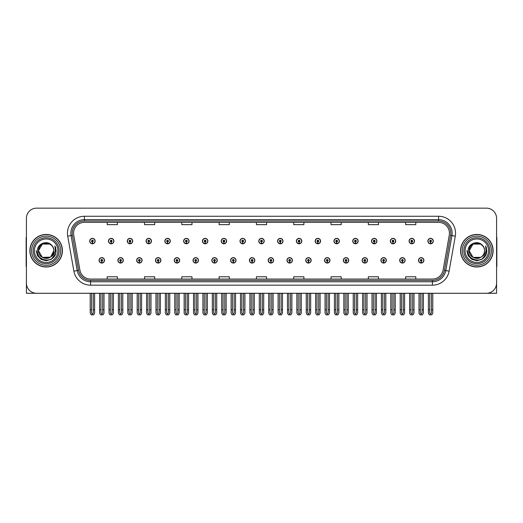 <?xml version="1.0" encoding="UTF-8"?>
<svg xmlns="http://www.w3.org/2000/svg" width="523" height="523" viewBox="0 0 523 523"><rect width="100%" height="100%" fill="white"/><g stroke="black" fill="none" stroke-linecap="round" stroke-linejoin="round"><path stroke-width="0.78" d="M380.907 260.349A2.713 2.713 0 0 0 383.62 263.062A2.713 2.713 0 0 0 386.334 260.349A2.713 2.713 0 0 0 383.62 257.636A2.713 2.713 0 0 0 380.907 260.349M362.119 260.349A2.713 2.713 0 0 0 364.832 263.062A2.713 2.713 0 0 0 367.545 260.349A2.713 2.713 0 0 0 364.832 257.636A2.713 2.713 0 0 0 362.119 260.349M343.33 260.349A2.713 2.713 0 0 0 346.043 263.062A2.713 2.713 0 0 0 348.756 260.349A2.713 2.713 0 0 0 346.043 257.636A2.713 2.713 0 0 0 343.33 260.349M324.541 260.349A2.713 2.713 0 0 0 327.254 263.062A2.713 2.713 0 0 0 329.967 260.349A2.713 2.713 0 0 0 327.254 257.636A2.713 2.713 0 0 0 324.541 260.349M305.752 260.349A2.713 2.713 0 0 0 308.465 263.062A2.713 2.713 0 0 0 311.178 260.349A2.713 2.713 0 0 0 308.465 257.636A2.713 2.713 0 0 0 305.752 260.349M286.97 260.349A2.713 2.713 0 0 0 289.683 263.062A2.713 2.713 0 0 0 292.396 260.349A2.713 2.713 0 0 0 289.683 257.636A2.713 2.713 0 0 0 286.97 260.349M268.181 260.349A2.713 2.713 0 0 0 270.894 263.062A2.713 2.713 0 0 0 273.607 260.349A2.713 2.713 0 0 0 270.894 257.636A2.713 2.713 0 0 0 268.181 260.349M249.393 260.349A2.713 2.713 0 0 0 252.106 263.062A2.713 2.713 0 0 0 254.819 260.349A2.713 2.713 0 0 0 252.106 257.636A2.713 2.713 0 0 0 249.393 260.349M230.604 260.349A2.713 2.713 0 0 0 233.317 263.062A2.713 2.713 0 0 0 236.03 260.349A2.713 2.713 0 0 0 233.317 257.636A2.713 2.713 0 0 0 230.604 260.349M211.822 260.349A2.713 2.713 0 0 0 214.535 263.062A2.713 2.713 0 0 0 217.248 260.349A2.713 2.713 0 0 0 214.535 257.636A2.713 2.713 0 0 0 211.822 260.349M193.033 260.349A2.713 2.713 0 0 0 195.746 263.062A2.713 2.713 0 0 0 198.459 260.349A2.713 2.713 0 0 0 195.746 257.636A2.713 2.713 0 0 0 193.033 260.349M174.244 260.349A2.713 2.713 0 0 0 176.957 263.062A2.713 2.713 0 0 0 179.67 260.349A2.713 2.713 0 0 0 176.957 257.636A2.713 2.713 0 0 0 174.244 260.349M155.455 260.349A2.713 2.713 0 0 0 158.168 263.062A2.713 2.713 0 0 0 160.881 260.349A2.713 2.713 0 0 0 158.168 257.636A2.713 2.713 0 0 0 155.455 260.349M136.666 260.349A2.713 2.713 0 0 0 139.38 263.062A2.713 2.713 0 0 0 142.093 260.349A2.713 2.713 0 0 0 139.38 257.636A2.713 2.713 0 0 0 136.666 260.349M117.884 260.349A2.713 2.713 0 0 0 120.597 263.062A2.713 2.713 0 0 0 123.31 260.349A2.713 2.713 0 0 0 120.597 257.636A2.713 2.713 0 0 0 117.884 260.349M99.095 260.349A2.713 2.713 0 0 0 101.808 263.062A2.713 2.713 0 0 0 104.522 260.349A2.713 2.713 0 0 0 101.808 257.636A2.713 2.713 0 0 0 99.095 260.349M399.69 260.349A2.713 2.713 0 0 0 402.403 263.062A2.713 2.713 0 0 0 405.116 260.349A2.713 2.713 0 0 0 402.403 257.636A2.713 2.713 0 0 0 399.69 260.349M409.084 241.083A2.713 2.713 0 0 0 411.797 243.796A2.713 2.713 0 0 0 414.51 241.083A2.713 2.713 0 0 0 411.797 238.37A2.713 2.713 0 0 0 409.084 241.083M390.295 241.083A2.713 2.713 0 0 0 393.008 243.796A2.713 2.713 0 0 0 395.721 241.083A2.713 2.713 0 0 0 393.008 238.37A2.713 2.713 0 0 0 390.295 241.083M371.513 241.083A2.713 2.713 0 0 0 374.226 243.796A2.713 2.713 0 0 0 376.939 241.083A2.713 2.713 0 0 0 374.226 238.37A2.713 2.713 0 0 0 371.513 241.083M352.724 241.083A2.713 2.713 0 0 0 355.437 243.796A2.713 2.713 0 0 0 358.15 241.083A2.713 2.713 0 0 0 355.437 238.37A2.713 2.713 0 0 0 352.724 241.083M333.936 241.083A2.713 2.713 0 0 0 336.649 243.796A2.713 2.713 0 0 0 339.362 241.083A2.713 2.713 0 0 0 336.649 238.37A2.713 2.713 0 0 0 333.936 241.083M315.147 241.083A2.713 2.713 0 0 0 317.86 243.796A2.713 2.713 0 0 0 320.573 241.083A2.713 2.713 0 0 0 317.86 238.37A2.713 2.713 0 0 0 315.147 241.083M296.364 241.083A2.713 2.713 0 0 0 299.078 243.796A2.713 2.713 0 0 0 301.791 241.083A2.713 2.713 0 0 0 299.078 238.37A2.713 2.713 0 0 0 296.364 241.083M277.576 241.083A2.713 2.713 0 0 0 280.289 243.796A2.713 2.713 0 0 0 283.002 241.083A2.713 2.713 0 0 0 280.289 238.37A2.713 2.713 0 0 0 277.576 241.083M258.787 241.083A2.713 2.713 0 0 0 261.5 243.796A2.713 2.713 0 0 0 264.213 241.083A2.713 2.713 0 0 0 261.5 238.37A2.713 2.713 0 0 0 258.787 241.083M239.998 241.083A2.713 2.713 0 0 0 242.711 243.796A2.713 2.713 0 0 0 245.424 241.083A2.713 2.713 0 0 0 242.711 238.37A2.713 2.713 0 0 0 239.998 241.083M221.209 241.083A2.713 2.713 0 0 0 223.922 243.796A2.713 2.713 0 0 0 226.636 241.083A2.713 2.713 0 0 0 223.922 238.37A2.713 2.713 0 0 0 221.209 241.083M202.427 241.083A2.713 2.713 0 0 0 205.14 243.796A2.713 2.713 0 0 0 207.853 241.083A2.713 2.713 0 0 0 205.14 238.37A2.713 2.713 0 0 0 202.427 241.083M183.638 241.083A2.713 2.713 0 0 0 186.351 243.796A2.713 2.713 0 0 0 189.065 241.083A2.713 2.713 0 0 0 186.351 238.37A2.713 2.713 0 0 0 183.638 241.083M164.85 241.083A2.713 2.713 0 0 0 167.563 243.796A2.713 2.713 0 0 0 170.276 241.083A2.713 2.713 0 0 0 167.563 238.37A2.713 2.713 0 0 0 164.85 241.083M146.061 241.083A2.713 2.713 0 0 0 148.774 243.796A2.713 2.713 0 0 0 151.487 241.083A2.713 2.713 0 0 0 148.774 238.37A2.713 2.713 0 0 0 146.061 241.083M127.279 241.083A2.713 2.713 0 0 0 129.992 243.796A2.713 2.713 0 0 0 132.705 241.083A2.713 2.713 0 0 0 129.992 238.37A2.713 2.713 0 0 0 127.279 241.083M108.49 241.083A2.713 2.713 0 0 0 111.203 243.796A2.713 2.713 0 0 0 113.916 241.083A2.713 2.713 0 0 0 111.203 238.37A2.713 2.713 0 0 0 108.49 241.083M89.701 241.083A2.713 2.713 0 0 0 92.414 243.796A2.713 2.713 0 0 0 95.127 241.083A2.713 2.713 0 0 0 92.414 238.37A2.713 2.713 0 0 0 89.701 241.083M418.478 260.349A2.713 2.713 0 0 0 421.192 263.062A2.713 2.713 0 0 0 423.905 260.349A2.713 2.713 0 0 0 421.192 257.636A2.713 2.713 0 0 0 418.478 260.349M427.873 241.083A2.713 2.713 0 0 0 430.586 243.796A2.713 2.713 0 0 0 433.299 241.083A2.713 2.713 0 0 0 430.586 238.37A2.713 2.713 0 0 0 427.873 241.083M465.993 293.279L496.582 293.279L496.582 218.333A10.172 10.172 0 0 0 486.403 208.154L36.597 208.154A10.172 10.172 0 0 0 26.418 218.333L26.418 293.279L57.007 293.279M29.883 250.713A16.278 16.278 0 0 0 46.161 266.992A16.278 16.278 0 0 0 62.433 250.713A16.278 16.278 0 0 0 46.161 234.441A16.278 16.278 0 0 0 29.883 250.713M460.567 250.713A16.278 16.278 0 0 0 476.839 266.992A16.278 16.278 0 0 0 493.117 250.713A16.278 16.278 0 0 0 476.839 234.441A16.278 16.278 0 0 0 460.567 250.713M73.56 233.219A10.852 10.852 0 0 1 84.412 222.367L438.588 222.367A10.852 10.852 0 0 1 449.277 235.102L443.105 270.097A10.852 10.852 0 0 1 432.416 279.066L90.584 279.066A10.852 10.852 0 0 1 79.895 270.097L73.723 235.102A10.852 10.852 0 0 1 73.56 233.219M72.2 233.219A12.206 12.206 0 0 0 72.39 235.337L78.561 270.332A12.206 12.206 0 0 0 90.584 280.426L432.416 280.426A12.206 12.206 0 0 0 444.439 270.332L450.61 235.337A12.206 12.206 0 0 0 438.588 221.007L84.412 221.007A12.206 12.206 0 0 0 72.2 233.219M67.715 236.161A16.958 16.958 0 0 1 84.412 216.261L438.588 216.261A16.958 16.958 0 0 1 455.285 236.161L449.12 271.156A16.958 16.958 0 0 1 432.416 285.172L90.584 285.172A16.958 16.958 0 0 1 73.88 271.156L67.715 236.161L71.05 235.572A13.565 13.565 0 0 1 84.412 219.653L438.588 219.653A13.565 13.565 0 0 1 451.95 235.572L445.779 270.568A13.565 13.565 0 0 1 432.416 281.779L90.584 281.779A13.565 13.565 0 0 1 77.221 270.568L71.05 235.572A13.565 13.565 0 0 1 70.847 233.219M486.403 208.154L36.597 208.154M26.418 218.333L26.418 283.1A10.172 10.172 0 0 0 36.597 293.279L486.403 293.279A10.172 10.172 0 0 0 496.582 283.1L496.582 218.333M256.414 222.367L256.414 224.661L266.586 224.661L266.586 222.367M219.111 222.367L219.111 224.661L229.283 224.661L229.283 222.367M181.808 222.367L181.808 224.661L191.98 224.661L191.98 222.367M144.505 222.367L144.505 224.661L154.677 224.661L154.677 222.367M107.202 222.367L107.202 224.661L117.374 224.661L117.374 222.367M293.717 222.367L293.717 224.661L303.889 224.661L303.889 222.367M331.02 222.367L331.02 224.661L341.192 224.661L341.192 222.367M368.323 222.367L368.323 224.661L378.495 224.661L378.495 222.367M405.626 222.367L405.626 224.661L415.798 224.661L415.798 222.367M266.586 279.066L266.586 276.772L256.414 276.772L256.414 279.066M229.283 279.066L229.283 276.772L219.111 276.772L219.111 279.066M191.98 279.066L191.98 276.772L181.808 276.772L181.808 279.066M154.677 279.066L154.677 276.772L144.505 276.772L144.505 279.066M117.374 279.066L117.374 276.772L107.202 276.772L107.202 279.066M303.889 279.066L303.889 276.772L293.717 276.772L293.717 279.066M341.192 279.066L341.192 276.772L331.02 276.772L331.02 279.066M378.495 279.066L378.495 276.772L368.323 276.772L368.323 279.066M415.798 279.066L415.798 276.772L405.626 276.772L405.626 279.066M422.041 293.279L422.041 312.904L421.192 314.114L420.342 312.904L420.342 309.76L418.988 309.76L418.988 313.146L419.969 314.846L422.421 314.846L423.395 313.146L423.395 293.279M421.152 261.193L421.08 262.886A2.543 2.543 0 0 1 418.648 260.349A2.543 2.543 0 0 1 421.192 257.806A2.543 2.543 0 0 1 423.735 260.349A2.543 2.543 0 0 1 421.303 262.886L421.231 261.193A0.85 0.85 0 0 0 422.041 260.349A0.85 0.85 0 0 0 421.192 259.5A0.85 0.85 0 0 0 420.342 260.349A0.85 0.85 0 0 0 421.152 261.193L421.178 260.683A0.34 0.34 0 0 1 420.852 260.349A0.34 0.34 0 0 1 421.192 260.009A0.34 0.34 0 0 1 421.531 260.349A0.34 0.34 0 0 1 421.205 260.683L421.231 261.193M418.988 293.279L418.988 309.76M420.342 293.279L420.342 309.76M422.041 309.76L423.395 309.76M431.436 293.279L431.436 312.904L430.586 314.114L429.736 312.904L429.736 309.76L428.383 309.76L428.383 313.146L429.363 314.846L431.808 314.846L432.789 313.146L432.789 293.279M430.547 241.933L430.475 243.626A2.543 2.543 0 0 1 428.043 241.083A2.543 2.543 0 0 1 430.586 238.54A2.543 2.543 0 0 1 433.129 241.083A2.543 2.543 0 0 1 430.697 243.626L430.625 241.933A0.85 0.85 0 0 0 431.436 241.083A0.85 0.85 0 0 0 430.586 240.24A0.85 0.85 0 0 0 429.736 241.083A0.85 0.85 0 0 0 430.547 241.933L430.573 241.423A0.34 0.34 0 0 1 430.246 241.083A0.34 0.34 0 0 1 430.586 240.743A0.34 0.34 0 0 1 430.926 241.083A0.34 0.34 0 0 1 430.599 241.423L430.625 241.933M428.383 293.279L428.383 309.76M429.736 293.279L429.736 309.76M431.436 309.76L432.789 309.76M403.253 293.279L403.253 312.904L402.403 314.114L401.559 312.904L401.559 309.76L400.2 309.76L400.2 313.146L401.18 314.846L403.632 314.846L404.606 313.146L404.606 293.279M402.37 261.193L402.292 262.886A2.543 2.543 0 0 1 399.86 260.349A2.543 2.543 0 0 1 402.403 257.806A2.543 2.543 0 0 1 404.946 260.349A2.543 2.543 0 0 1 402.514 262.886L402.442 261.193A0.85 0.85 0 0 0 403.253 260.349A0.85 0.85 0 0 0 402.403 259.5A0.85 0.85 0 0 0 401.559 260.349A0.85 0.85 0 0 0 402.37 261.193L402.39 260.683A0.34 0.34 0 0 1 402.063 260.349A0.34 0.34 0 0 1 402.403 260.009A0.34 0.34 0 0 1 402.743 260.349A0.34 0.34 0 0 1 402.422 260.683L402.442 261.193M400.2 293.279L400.2 309.76M401.559 293.279L401.559 309.76M403.253 309.76L404.606 309.76M384.464 293.279L384.464 312.904L383.62 314.114L382.771 312.904L382.771 309.76L381.411 309.76L381.411 313.146L382.391 314.846L384.843 314.846L385.824 313.146L385.824 293.279M383.581 261.193L383.509 262.886A2.543 2.543 0 0 1 381.071 260.349A2.543 2.543 0 0 1 383.62 257.806A2.543 2.543 0 0 1 386.164 260.349A2.543 2.543 0 0 1 383.732 262.886L383.653 261.193A0.85 0.85 0 0 0 384.464 260.349A0.85 0.85 0 0 0 383.62 259.5A0.85 0.85 0 0 0 382.771 260.349A0.85 0.85 0 0 0 383.581 261.193L383.601 260.683A0.34 0.34 0 0 1 383.281 260.349A0.34 0.34 0 0 1 383.62 260.009A0.34 0.34 0 0 1 383.954 260.349A0.34 0.34 0 0 1 383.634 260.683L383.653 261.193M381.411 293.279L381.411 309.76M382.771 293.279L382.771 309.76M384.464 309.76L385.824 309.76M365.675 293.279L365.675 312.904L364.832 314.114L363.982 312.904L363.982 309.76L362.629 309.76L362.629 313.146L363.603 314.846L366.054 314.846L367.035 313.146L367.035 293.279M364.793 261.193L364.721 262.886A2.543 2.543 0 0 1 362.289 260.349A2.543 2.543 0 0 1 364.832 257.806A2.543 2.543 0 0 1 367.375 260.349A2.543 2.543 0 0 1 364.943 262.886L364.864 261.193A0.85 0.85 0 0 0 365.675 260.349A0.85 0.85 0 0 0 364.832 259.5A0.85 0.85 0 0 0 363.982 260.349A0.85 0.85 0 0 0 364.793 261.193L364.819 260.683A0.34 0.34 0 0 1 364.492 260.349A0.34 0.34 0 0 1 364.832 260.009A0.34 0.34 0 0 1 365.172 260.349A0.34 0.34 0 0 1 364.845 260.683L364.864 261.193M362.629 293.279L362.629 309.76M363.982 293.279L363.982 309.76M365.675 309.76L367.035 309.76M412.647 293.279L412.647 312.904L411.797 314.114L410.954 312.904L410.954 309.76L409.594 309.76L409.594 313.146L410.575 314.846L413.026 314.846L414 313.146L414 293.279M411.764 241.933L411.686 243.626A2.543 2.543 0 0 1 409.254 241.083A2.543 2.543 0 0 1 411.797 238.54A2.543 2.543 0 0 1 414.34 241.083A2.543 2.543 0 0 1 411.908 243.626L411.836 241.933A0.85 0.85 0 0 0 412.647 241.083A0.85 0.85 0 0 0 411.797 240.24A0.85 0.85 0 0 0 410.954 241.083A0.85 0.85 0 0 0 411.764 241.933L411.784 241.423A0.34 0.34 0 0 1 411.457 241.083A0.34 0.34 0 0 1 411.797 240.743A0.34 0.34 0 0 1 412.137 241.083A0.34 0.34 0 0 1 411.81 241.423L411.836 241.933M409.594 293.279L409.594 309.76M410.954 293.279L410.954 309.76M412.647 309.76L414 309.76M393.858 293.279L393.858 312.904L393.008 314.114L392.165 312.904L392.165 309.76L390.805 309.76L390.805 313.146L391.786 314.846L394.237 314.846L395.218 313.146L395.218 293.279M392.976 241.933L392.897 243.626A2.543 2.543 0 0 1 390.465 241.083A2.543 2.543 0 0 1 393.008 238.54A2.543 2.543 0 0 1 395.551 241.083A2.543 2.543 0 0 1 393.119 243.626L393.048 241.933A0.85 0.85 0 0 0 393.858 241.083A0.85 0.85 0 0 0 393.008 240.24A0.85 0.85 0 0 0 392.165 241.083A0.85 0.85 0 0 0 392.976 241.933L392.995 241.423A0.34 0.34 0 0 1 392.675 241.083A0.34 0.34 0 0 1 393.008 240.743A0.34 0.34 0 0 1 393.348 241.083A0.34 0.34 0 0 1 393.028 241.423L393.048 241.933M390.805 293.279L390.805 309.76M392.165 293.279L392.165 309.76M393.858 309.76L395.218 309.76M375.069 293.279L375.069 312.904L374.226 314.114L373.376 312.904L373.376 309.76L372.016 309.76L372.016 313.146L372.997 314.846L375.449 314.846L376.429 313.146L376.429 293.279M374.187 241.933L374.115 243.626A2.543 2.543 0 0 1 371.683 241.083A2.543 2.543 0 0 1 374.226 238.54A2.543 2.543 0 0 1 376.769 241.083A2.543 2.543 0 0 1 374.337 243.626L374.259 241.933A0.85 0.85 0 0 0 375.069 241.083A0.85 0.85 0 0 0 374.226 240.24A0.85 0.85 0 0 0 373.376 241.083A0.85 0.85 0 0 0 374.187 241.933L374.207 241.423A0.34 0.34 0 0 1 373.886 241.083A0.34 0.34 0 0 1 374.226 240.743A0.34 0.34 0 0 1 374.566 241.083A0.34 0.34 0 0 1 374.239 241.423L374.259 241.933M372.016 293.279L372.016 309.76M373.376 293.279L373.376 309.76M375.069 309.76L376.429 309.76M356.287 293.279L356.287 312.904L355.437 314.114L354.587 312.904L354.587 309.76L353.234 309.76L353.234 313.146L354.208 314.846L356.66 314.846L357.64 313.146L357.64 293.279M355.398 241.933L355.326 243.626A2.543 2.543 0 0 1 352.894 241.083A2.543 2.543 0 0 1 355.437 238.54A2.543 2.543 0 0 1 357.98 241.083A2.543 2.543 0 0 1 355.548 243.626L355.477 241.933A0.85 0.85 0 0 0 356.287 241.083A0.85 0.85 0 0 0 355.437 240.24A0.85 0.85 0 0 0 354.587 241.083A0.85 0.85 0 0 0 355.398 241.933L355.424 241.423A0.34 0.34 0 0 1 355.097 241.083A0.34 0.34 0 0 1 355.437 240.743A0.34 0.34 0 0 1 355.777 241.083A0.34 0.34 0 0 1 355.45 241.423L355.477 241.933M353.234 293.279L353.234 309.76M354.587 293.279L354.587 309.76M356.287 309.76L357.64 309.76M26.418 272.418L26.418 269.031M26.418 266.299A6.779 6.779 0 0 0 26.15 266.318L26.15 238.508A6.779 6.779 0 0 1 26.418 236.612M496.582 269.031L496.582 272.418M496.582 236.612A6.779 6.779 0 0 1 496.85 238.508L496.85 266.318A6.779 6.779 0 0 0 496.582 266.299M57.896 250.713A11.735 11.735 0 0 1 46.161 262.454A11.735 11.735 0 0 1 34.42 250.713A11.735 11.735 0 0 1 46.161 238.978A11.735 11.735 0 0 1 57.896 250.713M50.339 257.139L42.324 257.355L38.493 250.713C38.022 240.828 54.294 240.828 53.823 250.713C54.294 260.604 38.022 260.604 38.493 250.713C38.166 256.793 46.116 260.702 50.724 256.871A7.668 7.668 0 0 0 52.372 246.222C48.43 239.508 37.231 243.13 37.401 250.713C36.512 261.232 53.019 263.592 55.719 253.642L56.157 250.713L54.941 245.934L55.346 250.713C54.823 253.537 53.287 255.59 50.724 256.871L49.992 257.355L42.324 257.355L38.493 250.713L42.324 244.078M30.053 250.713A16.108 16.108 0 0 1 46.161 234.605A16.108 16.108 0 0 1 62.263 250.713A16.108 16.108 0 0 1 46.161 266.822A16.108 16.108 0 0 1 30.053 250.713M53.823 250.713C54.294 260.604 38.022 260.604 38.493 250.713C38.022 240.828 54.294 240.828 53.823 250.713L50.724 256.878M44.618 243.208C40.827 244.248 38.787 246.751 38.493 250.713L42.324 244.078L49.992 244.078L52.372 246.222M54.941 245.934L55.843 248.229M55.719 253.642L51.156 259.375L46.161 260.716L41.16 259.375L37.499 255.714L36.159 250.713M488.58 250.713A11.735 11.735 0 0 1 476.839 262.454A11.735 11.735 0 0 1 465.104 250.713A11.735 11.735 0 0 1 476.839 238.978A11.735 11.735 0 0 1 488.58 250.713M484.507 250.713C484.978 260.604 468.706 260.604 469.177 250.713C468.706 240.828 484.978 240.828 484.507 250.713C484.978 260.604 468.706 260.604 469.177 250.713C468.706 240.828 484.978 240.828 484.507 250.713C484.978 260.604 468.706 260.604 469.177 250.713C468.85 256.793 476.799 260.702 481.408 256.871A7.668 7.668 0 0 0 483.056 246.222C479.114 239.508 467.915 243.13 468.085 250.713C467.196 261.232 483.703 263.592 486.403 253.642L486.841 250.713L485.625 245.934L486.03 250.713C485.507 253.537 483.971 255.59 481.408 256.871L480.676 257.355L473.008 257.355L469.177 250.713L473.008 244.078M460.737 250.713A16.108 16.108 0 0 1 476.839 234.605A16.108 16.108 0 0 1 492.947 250.713A16.108 16.108 0 0 1 476.839 266.822A16.108 16.108 0 0 1 460.737 250.713M475.302 243.208C471.511 244.248 469.471 246.751 469.177 250.713L473.008 244.078L480.676 244.078L483.056 246.222M485.625 245.934L486.527 248.235M486.403 253.642L481.84 259.375L476.839 260.716L471.844 259.375L468.183 255.714L466.843 250.713L468.183 255.714L471.844 259.375L476.839 260.716L481.84 259.375L485.501 255.714L486.841 250.713M346.893 293.279L346.893 312.904L346.043 314.114L345.193 312.904L345.193 309.76L343.84 309.76L343.84 313.146L344.82 314.846L347.265 314.846L348.246 313.146L348.246 293.279M346.004 261.193L345.932 262.886A2.543 2.543 0 0 1 343.5 260.349A2.543 2.543 0 0 1 346.043 257.806A2.543 2.543 0 0 1 348.586 260.349A2.543 2.543 0 0 1 346.154 262.886L346.082 261.193A0.85 0.85 0 0 0 346.893 260.349A0.85 0.85 0 0 0 346.043 259.5A0.85 0.85 0 0 0 345.193 260.349A0.85 0.85 0 0 0 346.004 261.193L346.03 260.683A0.34 0.34 0 0 1 345.703 260.349A0.34 0.34 0 0 1 346.043 260.009A0.34 0.34 0 0 1 346.383 260.349A0.34 0.34 0 0 1 346.056 260.683L346.082 261.193M343.84 293.279L343.84 309.76M345.193 293.279L345.193 309.76M346.893 309.76L348.246 309.76M328.104 293.279L328.104 312.904L327.254 314.114L326.411 312.904L326.411 309.76L325.051 309.76L325.051 313.146L326.032 314.846L328.483 314.846L329.457 313.146L329.457 293.279M327.221 261.193L327.143 262.886A2.543 2.543 0 0 1 324.711 260.349A2.543 2.543 0 0 1 327.254 257.806A2.543 2.543 0 0 1 329.797 260.349A2.543 2.543 0 0 1 327.365 262.886L327.293 261.193A0.85 0.85 0 0 0 328.104 260.349A0.85 0.85 0 0 0 327.254 259.5A0.85 0.85 0 0 0 326.411 260.349A0.85 0.85 0 0 0 327.221 261.193L327.241 260.683A0.34 0.34 0 0 1 326.914 260.349A0.34 0.34 0 0 1 327.254 260.009A0.34 0.34 0 0 1 327.594 260.349A0.34 0.34 0 0 1 327.267 260.683L327.293 261.193M325.051 293.279L325.051 309.76M326.411 293.279L326.411 309.76M328.104 309.76L329.457 309.76M309.315 293.279L309.315 312.904L308.465 314.114L307.622 312.904L307.622 309.76L306.262 309.76L306.262 313.146L307.243 314.846L309.694 314.846L310.675 313.146L310.675 293.279M308.433 261.193L308.354 262.886A2.543 2.543 0 0 1 305.922 260.349A2.543 2.543 0 0 1 308.465 257.806A2.543 2.543 0 0 1 311.008 260.349A2.543 2.543 0 0 1 308.577 262.886L308.505 261.193A0.85 0.85 0 0 0 309.315 260.349A0.85 0.85 0 0 0 308.465 259.5A0.85 0.85 0 0 0 307.622 260.349A0.85 0.85 0 0 0 308.433 261.193L308.452 260.683A0.34 0.34 0 0 1 308.132 260.349A0.34 0.34 0 0 1 308.465 260.009A0.34 0.34 0 0 1 308.805 260.349A0.34 0.34 0 0 1 308.485 260.683L308.505 261.193M306.262 293.279L306.262 309.76M307.622 293.279L307.622 309.76M309.315 309.76L310.675 309.76M337.498 293.279L337.498 312.904L336.649 314.114L335.799 312.904L335.799 309.76L334.445 309.76L334.445 313.146L335.426 314.846L337.878 314.846L338.852 313.146L338.852 293.279M336.609 241.933L336.537 243.626A2.543 2.543 0 0 1 334.105 241.083A2.543 2.543 0 0 1 336.649 238.54A2.543 2.543 0 0 1 339.192 241.083A2.543 2.543 0 0 1 336.76 243.626L336.688 241.933A0.85 0.85 0 0 0 337.498 241.083A0.85 0.85 0 0 0 336.649 240.24A0.85 0.85 0 0 0 335.799 241.083A0.85 0.85 0 0 0 336.609 241.933L336.635 241.423A0.34 0.34 0 0 1 336.309 241.083A0.34 0.34 0 0 1 336.649 240.743A0.34 0.34 0 0 1 336.989 241.083A0.34 0.34 0 0 1 336.662 241.423L336.688 241.933M334.445 293.279L334.445 309.76M335.799 293.279L335.799 309.76M337.498 309.76L338.852 309.76M318.71 293.279L318.71 312.904L317.86 314.114L317.016 312.904L317.016 309.76L315.657 309.76L315.657 313.146L316.637 314.846L319.089 314.846L320.069 313.146L320.069 293.279M317.827 241.933L317.749 243.626A2.543 2.543 0 0 1 315.317 241.083A2.543 2.543 0 0 1 317.86 238.54A2.543 2.543 0 0 1 320.403 241.083A2.543 2.543 0 0 1 317.971 243.626L317.899 241.933A0.85 0.85 0 0 0 318.71 241.083A0.85 0.85 0 0 0 317.86 240.24A0.85 0.85 0 0 0 317.016 241.083A0.85 0.85 0 0 0 317.827 241.933L317.847 241.423A0.34 0.34 0 0 1 317.52 241.083A0.34 0.34 0 0 1 317.86 240.743A0.34 0.34 0 0 1 318.2 241.083A0.34 0.34 0 0 1 317.879 241.423L317.899 241.933M315.657 293.279L315.657 309.76M317.016 293.279L317.016 309.76M318.71 309.76L320.069 309.76M299.921 293.279L299.921 312.904L299.078 314.114L298.228 312.904L298.228 309.76L296.868 309.76L296.868 313.146L297.849 314.846L300.3 314.846L301.281 313.146L301.281 293.279M299.038 241.933L298.966 243.626A2.543 2.543 0 0 1 296.534 241.083A2.543 2.543 0 0 1 299.078 238.54A2.543 2.543 0 0 1 301.621 241.083A2.543 2.543 0 0 1 299.189 243.626L299.11 241.933A0.85 0.85 0 0 0 299.921 241.083A0.85 0.85 0 0 0 299.078 240.24A0.85 0.85 0 0 0 298.228 241.083A0.85 0.85 0 0 0 299.038 241.933L299.058 241.423A0.34 0.34 0 0 1 298.738 241.083A0.34 0.34 0 0 1 299.078 240.743A0.34 0.34 0 0 1 299.411 241.083A0.34 0.34 0 0 1 299.091 241.423L299.11 241.933M296.868 293.279L296.868 309.76M298.228 293.279L298.228 309.76M299.921 309.76L301.281 309.76M290.526 293.279L290.526 312.904L289.683 314.114L288.833 312.904L288.833 309.76L287.473 309.76L287.473 313.146L288.454 314.846L290.906 314.846L291.886 313.146L291.886 293.279M289.644 261.193L289.572 262.886A2.543 2.543 0 0 1 287.14 260.349A2.543 2.543 0 0 1 289.683 257.806A2.543 2.543 0 0 1 292.226 260.349A2.543 2.543 0 0 1 289.794 262.886L289.716 261.193A0.85 0.85 0 0 0 290.526 260.349A0.85 0.85 0 0 0 289.683 259.5A0.85 0.85 0 0 0 288.833 260.349A0.85 0.85 0 0 0 289.644 261.193L289.664 260.683A0.34 0.34 0 0 1 289.343 260.349A0.34 0.34 0 0 1 289.683 260.009A0.34 0.34 0 0 1 290.023 260.349A0.34 0.34 0 0 1 289.696 260.683L289.716 261.193M287.473 293.279L287.473 309.76M288.833 293.279L288.833 309.76M290.526 309.76L291.886 309.76M271.744 293.279L271.744 312.904L270.894 314.114L270.045 312.904L270.045 309.76L268.691 309.76L268.691 313.146L269.665 314.846L272.117 314.846L273.098 313.146L273.098 293.279M270.855 261.193L270.783 262.886A2.543 2.543 0 0 1 268.351 260.349A2.543 2.543 0 0 1 270.894 257.806A2.543 2.543 0 0 1 273.437 260.349A2.543 2.543 0 0 1 271.006 262.886L270.934 261.193A0.85 0.85 0 0 0 271.744 260.349A0.85 0.85 0 0 0 270.894 259.5A0.85 0.85 0 0 0 270.045 260.349A0.85 0.85 0 0 0 270.855 261.193L270.881 260.683A0.34 0.34 0 0 1 270.554 260.349A0.34 0.34 0 0 1 270.894 260.009A0.34 0.34 0 0 1 271.234 260.349A0.34 0.34 0 0 1 270.907 260.683L270.934 261.193M268.691 293.279L268.691 309.76M270.045 293.279L270.045 309.76M271.744 309.76L273.098 309.76M252.955 293.279L252.955 312.904L252.106 314.114L251.256 312.904L251.256 309.76L249.902 309.76L249.902 313.146L250.883 314.846L253.335 314.846L254.309 313.146L254.309 293.279M252.066 261.193L251.994 262.886A2.543 2.543 0 0 1 249.563 260.349A2.543 2.543 0 0 1 252.106 257.806A2.543 2.543 0 0 1 254.649 260.349A2.543 2.543 0 0 1 252.217 262.886L252.145 261.193A0.85 0.85 0 0 0 252.955 260.349A0.85 0.85 0 0 0 252.106 259.5A0.85 0.85 0 0 0 251.256 260.349A0.85 0.85 0 0 0 252.066 261.193L252.093 260.683A0.34 0.34 0 0 1 251.766 260.349A0.34 0.34 0 0 1 252.106 260.009A0.34 0.34 0 0 1 252.446 260.349A0.34 0.34 0 0 1 252.119 260.683L252.145 261.193M249.902 293.279L249.902 309.76M251.256 293.279L251.256 309.76M252.955 309.76L254.309 309.76M234.167 293.279L234.167 312.904L233.317 314.114L232.474 312.904L232.474 309.76L231.114 309.76L231.114 313.146L232.094 314.846L234.546 314.846L235.527 313.146L235.527 293.279M233.284 261.193L233.206 262.886A2.543 2.543 0 0 1 230.774 260.349A2.543 2.543 0 0 1 233.317 257.806A2.543 2.543 0 0 1 235.86 260.349A2.543 2.543 0 0 1 233.428 262.886L233.356 261.193A0.85 0.85 0 0 0 234.167 260.349A0.85 0.85 0 0 0 233.317 259.5A0.85 0.85 0 0 0 232.474 260.349A0.85 0.85 0 0 0 233.284 261.193L233.304 260.683A0.34 0.34 0 0 1 232.977 260.349A0.34 0.34 0 0 1 233.317 260.009A0.34 0.34 0 0 1 233.657 260.349A0.34 0.34 0 0 1 233.336 260.683L233.356 261.193M231.114 293.279L231.114 309.76M232.474 293.279L232.474 309.76M234.167 309.76L235.527 309.76M215.378 293.279L215.378 312.904L214.535 314.114L213.685 312.904L213.685 309.76L212.325 309.76L212.325 313.146L213.306 314.846L215.757 314.846L216.738 313.146L216.738 293.279M214.495 261.193L214.423 262.886A2.543 2.543 0 0 1 211.992 260.349A2.543 2.543 0 0 1 214.535 257.806A2.543 2.543 0 0 1 217.078 260.349A2.543 2.543 0 0 1 214.646 262.886L214.567 261.193A0.85 0.85 0 0 0 215.378 260.349A0.85 0.85 0 0 0 214.535 259.5A0.85 0.85 0 0 0 213.685 260.349A0.85 0.85 0 0 0 214.495 261.193L214.515 260.683A0.34 0.34 0 0 1 214.195 260.349A0.34 0.34 0 0 1 214.535 260.009A0.34 0.34 0 0 1 214.868 260.349A0.34 0.34 0 0 1 214.548 260.683L214.567 261.193M212.325 293.279L212.325 309.76M213.685 293.279L213.685 309.76M215.378 309.76L216.738 309.76M281.132 293.279L281.132 312.904L280.289 314.114L279.439 312.904L279.439 309.76L278.086 309.76L278.086 313.146L279.06 314.846L281.511 314.846L282.492 313.146L282.492 293.279M280.25 241.933L280.178 243.626A2.543 2.543 0 0 1 277.746 241.083A2.543 2.543 0 0 1 280.289 238.54A2.543 2.543 0 0 1 282.832 241.083A2.543 2.543 0 0 1 280.4 243.626L280.321 241.933A0.85 0.85 0 0 0 281.132 241.083A0.85 0.85 0 0 0 280.289 240.24A0.85 0.85 0 0 0 279.439 241.083A0.85 0.85 0 0 0 280.25 241.933L280.276 241.423A0.34 0.34 0 0 1 279.949 241.083A0.34 0.34 0 0 1 280.289 240.743A0.34 0.34 0 0 1 280.629 241.083A0.34 0.34 0 0 1 280.302 241.423L280.321 241.933M278.086 293.279L278.086 309.76M279.439 293.279L279.439 309.76M281.132 309.76L282.492 309.76M262.35 293.279L262.35 312.904L261.5 314.114L260.65 312.904L260.65 309.76L259.297 309.76L259.297 313.146L260.277 314.846L262.723 314.846L263.703 313.146L263.703 293.279M261.461 241.933L261.389 243.626A2.543 2.543 0 0 1 258.957 241.083A2.543 2.543 0 0 1 261.5 238.54A2.543 2.543 0 0 1 264.043 241.083A2.543 2.543 0 0 1 261.611 243.626L261.539 241.933A0.85 0.85 0 0 0 262.35 241.083A0.85 0.85 0 0 0 261.5 240.24A0.85 0.85 0 0 0 260.65 241.083A0.85 0.85 0 0 0 261.461 241.933L261.487 241.423A0.34 0.34 0 0 1 261.16 241.083A0.34 0.34 0 0 1 261.5 240.743A0.34 0.34 0 0 1 261.84 241.083A0.34 0.34 0 0 1 261.513 241.423L261.539 241.933M259.297 293.279L259.297 309.76M260.65 293.279L260.65 309.76M262.35 309.76L263.703 309.76M243.561 293.279L243.561 312.904L242.711 314.114L241.868 312.904L241.868 309.76L240.508 309.76L240.508 313.146L241.489 314.846L243.94 314.846L244.914 313.146L244.914 293.279M242.679 241.933L242.6 243.626A2.543 2.543 0 0 1 240.168 241.083A2.543 2.543 0 0 1 242.711 238.54A2.543 2.543 0 0 1 245.254 241.083A2.543 2.543 0 0 1 242.822 243.626L242.75 241.933A0.85 0.85 0 0 0 243.561 241.083A0.85 0.85 0 0 0 242.711 240.24A0.85 0.85 0 0 0 241.868 241.083A0.85 0.85 0 0 0 242.679 241.933L242.698 241.423A0.34 0.34 0 0 1 242.371 241.083A0.34 0.34 0 0 1 242.711 240.743A0.34 0.34 0 0 1 243.051 241.083A0.34 0.34 0 0 1 242.724 241.423L242.75 241.933M240.508 293.279L240.508 309.76M241.868 293.279L241.868 309.76M243.561 309.76L244.914 309.76M224.772 293.279L224.772 312.904L223.922 314.114L223.079 312.904L223.079 309.76L221.719 309.76L221.719 313.146L222.7 314.846L225.151 314.846L226.132 313.146L226.132 293.279M223.89 241.933L223.811 243.626A2.543 2.543 0 0 1 221.379 241.083A2.543 2.543 0 0 1 223.922 238.54A2.543 2.543 0 0 1 226.466 241.083A2.543 2.543 0 0 1 224.034 243.626L223.962 241.933A0.85 0.85 0 0 0 224.772 241.083A0.85 0.85 0 0 0 223.922 240.24A0.85 0.85 0 0 0 223.079 241.083A0.85 0.85 0 0 0 223.89 241.933L223.909 241.423A0.34 0.34 0 0 1 223.589 241.083A0.34 0.34 0 0 1 223.922 240.743A0.34 0.34 0 0 1 224.262 241.083A0.34 0.34 0 0 1 223.942 241.423L223.962 241.933M221.719 293.279L221.719 309.76M223.079 293.279L223.079 309.76M224.772 309.76L226.132 309.76M205.984 293.279L205.984 312.904L205.14 314.114L204.29 312.904L204.29 309.76L202.931 309.76L202.931 313.146L203.911 314.846L206.363 314.846L207.343 313.146L207.343 293.279M205.101 241.933L205.029 243.626A2.543 2.543 0 0 1 202.597 241.083A2.543 2.543 0 0 1 205.14 238.54A2.543 2.543 0 0 1 207.683 241.083A2.543 2.543 0 0 1 205.251 243.626L205.173 241.933A0.85 0.85 0 0 0 205.984 241.083A0.85 0.85 0 0 0 205.14 240.24A0.85 0.85 0 0 0 204.29 241.083A0.85 0.85 0 0 0 205.101 241.933L205.121 241.423A0.34 0.34 0 0 1 204.8 241.083A0.34 0.34 0 0 1 205.14 240.743A0.34 0.34 0 0 1 205.48 241.083A0.34 0.34 0 0 1 205.153 241.423L205.173 241.933M202.931 293.279L202.931 309.76M204.29 293.279L204.29 309.76M205.984 309.76L207.343 309.76M196.589 293.279L196.589 312.904L195.746 314.114L194.896 312.904L194.896 309.76L193.543 309.76L193.543 313.146L194.517 314.846L196.968 314.846L197.949 313.146L197.949 293.279M195.707 261.193L195.635 262.886A2.543 2.543 0 0 1 193.203 260.349A2.543 2.543 0 0 1 195.746 257.806A2.543 2.543 0 0 1 198.289 260.349A2.543 2.543 0 0 1 195.857 262.886L195.779 261.193A0.85 0.85 0 0 0 196.589 260.349A0.85 0.85 0 0 0 195.746 259.5A0.85 0.85 0 0 0 194.896 260.349A0.85 0.85 0 0 0 195.707 261.193L195.733 260.683A0.34 0.34 0 0 1 195.406 260.349A0.34 0.34 0 0 1 195.746 260.009A0.34 0.34 0 0 1 196.086 260.349A0.34 0.34 0 0 1 195.759 260.683L195.779 261.193M193.543 293.279L193.543 309.76M194.896 293.279L194.896 309.76M196.589 309.76L197.949 309.76M177.807 293.279L177.807 312.904L176.957 314.114L176.107 312.904L176.107 309.76L174.754 309.76L174.754 313.146L175.735 314.846L178.18 314.846L179.16 313.146L179.16 293.279M176.918 261.193L176.846 262.886A2.543 2.543 0 0 1 174.414 260.349A2.543 2.543 0 0 1 176.957 257.806A2.543 2.543 0 0 1 179.5 260.349A2.543 2.543 0 0 1 177.068 262.886L176.996 261.193A0.85 0.85 0 0 0 177.807 260.349A0.85 0.85 0 0 0 176.957 259.5A0.85 0.85 0 0 0 176.107 260.349A0.85 0.85 0 0 0 176.918 261.193L176.944 260.683A0.34 0.34 0 0 1 176.617 260.349A0.34 0.34 0 0 1 176.957 260.009A0.34 0.34 0 0 1 177.297 260.349A0.34 0.34 0 0 1 176.97 260.683L176.996 261.193M174.754 293.279L174.754 309.76M176.107 293.279L176.107 309.76M177.807 309.76L179.16 309.76M159.018 293.279L159.018 312.904L158.168 314.114L157.325 312.904L157.325 309.76L155.965 309.76L155.965 313.146L156.946 314.846L159.397 314.846L160.371 313.146L160.371 293.279M158.136 261.193L158.057 262.886A2.543 2.543 0 0 1 155.625 260.349A2.543 2.543 0 0 1 158.168 257.806A2.543 2.543 0 0 1 160.711 260.349A2.543 2.543 0 0 1 158.279 262.886L158.208 261.193A0.85 0.85 0 0 0 159.018 260.349A0.85 0.85 0 0 0 158.168 259.5A0.85 0.85 0 0 0 157.325 260.349A0.85 0.85 0 0 0 158.136 261.193L158.155 260.683A0.34 0.34 0 0 1 157.828 260.349A0.34 0.34 0 0 1 158.168 260.009A0.34 0.34 0 0 1 158.508 260.349A0.34 0.34 0 0 1 158.181 260.683L158.208 261.193M155.965 293.279L155.965 309.76M157.325 293.279L157.325 309.76M159.018 309.76L160.371 309.76M140.229 293.279L140.229 312.904L139.38 314.114L138.536 312.904L138.536 309.76L137.176 309.76L137.176 313.146L138.157 314.846L140.609 314.846L141.589 313.146L141.589 293.279M139.347 261.193L139.268 262.886A2.543 2.543 0 0 1 136.836 260.349A2.543 2.543 0 0 1 139.38 257.806A2.543 2.543 0 0 1 141.929 260.349A2.543 2.543 0 0 1 139.491 262.886L139.419 261.193A0.85 0.85 0 0 0 140.229 260.349A0.85 0.85 0 0 0 139.38 259.5A0.85 0.85 0 0 0 138.536 260.349A0.85 0.85 0 0 0 139.347 261.193L139.366 260.683A0.34 0.34 0 0 1 139.046 260.349A0.34 0.34 0 0 1 139.38 260.009A0.34 0.34 0 0 1 139.719 260.349A0.34 0.34 0 0 1 139.399 260.683L139.419 261.193M137.176 293.279L137.176 309.76M138.536 293.279L138.536 309.76M140.229 309.76L141.589 309.76M121.441 293.279L121.441 312.904L120.597 314.114L119.747 312.904L119.747 309.76L118.394 309.76L118.394 313.146L119.368 314.846L121.82 314.846L122.8 313.146L122.8 293.279M120.558 261.193L120.486 262.886A2.543 2.543 0 0 1 118.054 260.349A2.543 2.543 0 0 1 120.597 257.806A2.543 2.543 0 0 1 123.14 260.349A2.543 2.543 0 0 1 120.708 262.886L120.63 261.193A0.85 0.85 0 0 0 121.441 260.349A0.85 0.85 0 0 0 120.597 259.5A0.85 0.85 0 0 0 119.747 260.349A0.85 0.85 0 0 0 120.558 261.193L120.578 260.683A0.34 0.34 0 0 1 120.257 260.349A0.34 0.34 0 0 1 120.597 260.009A0.34 0.34 0 0 1 120.937 260.349A0.34 0.34 0 0 1 120.61 260.683L120.63 261.193M118.394 293.279L118.394 309.76M119.747 293.279L119.747 309.76M121.441 309.76L122.8 309.76M102.658 293.279L102.658 312.904L101.808 314.114L100.959 312.904L100.959 309.76L99.605 309.76L99.605 313.146L100.579 314.846L103.031 314.846L104.012 313.146L104.012 293.279M101.769 261.193L101.697 262.886A2.543 2.543 0 0 1 99.265 260.349A2.543 2.543 0 0 1 101.808 257.806A2.543 2.543 0 0 1 104.352 260.349A2.543 2.543 0 0 1 101.92 262.886L101.848 261.193A0.85 0.85 0 0 0 102.658 260.349A0.85 0.85 0 0 0 101.808 259.5A0.85 0.85 0 0 0 100.959 260.349A0.85 0.85 0 0 0 101.769 261.193L101.795 260.683A0.34 0.34 0 0 1 101.469 260.349A0.34 0.34 0 0 1 101.808 260.009A0.34 0.34 0 0 1 102.148 260.349A0.34 0.34 0 0 1 101.822 260.683L101.848 261.193M99.605 293.279L99.605 309.76M100.959 293.279L100.959 309.76M102.658 309.76L104.012 309.76M187.201 293.279L187.201 312.904L186.351 314.114L185.502 312.904L185.502 309.76L184.148 309.76L184.148 313.146L185.122 314.846L187.574 314.846L188.555 313.146L188.555 293.279M186.312 241.933L186.24 243.626A2.543 2.543 0 0 1 183.808 241.083A2.543 2.543 0 0 1 186.351 238.54A2.543 2.543 0 0 1 188.895 241.083A2.543 2.543 0 0 1 186.463 243.626L186.391 241.933A0.85 0.85 0 0 0 187.201 241.083A0.85 0.85 0 0 0 186.351 240.24A0.85 0.85 0 0 0 185.502 241.083A0.85 0.85 0 0 0 186.312 241.933L186.338 241.423A0.34 0.34 0 0 1 186.011 241.083A0.34 0.34 0 0 1 186.351 240.743A0.34 0.34 0 0 1 186.691 241.083A0.34 0.34 0 0 1 186.365 241.423L186.391 241.933M184.148 293.279L184.148 309.76M185.502 293.279L185.502 309.76M187.201 309.76L188.555 309.76M168.413 293.279L168.413 312.904L167.563 314.114L166.713 312.904L166.713 309.76L165.36 309.76L165.36 313.146L166.34 314.846L168.792 314.846L169.766 313.146L169.766 293.279M167.523 241.933L167.452 243.626A2.543 2.543 0 0 1 165.02 241.083A2.543 2.543 0 0 1 167.563 238.54A2.543 2.543 0 0 1 170.106 241.083A2.543 2.543 0 0 1 167.674 243.626L167.602 241.933A0.85 0.85 0 0 0 168.413 241.083A0.85 0.85 0 0 0 167.563 240.24A0.85 0.85 0 0 0 166.713 241.083A0.85 0.85 0 0 0 167.523 241.933L167.55 241.423A0.34 0.34 0 0 1 167.223 241.083A0.34 0.34 0 0 1 167.563 240.743A0.34 0.34 0 0 1 167.903 241.083A0.34 0.34 0 0 1 167.576 241.423L167.602 241.933M165.36 293.279L165.36 309.76M166.713 293.279L166.713 309.76M168.413 309.76L169.766 309.76M149.624 293.279L149.624 312.904L148.774 314.114L147.931 312.904L147.931 309.76L146.571 309.76L146.571 313.146L147.551 314.846L150.003 314.846L150.984 313.146L150.984 293.279M148.741 241.933L148.663 243.626A2.543 2.543 0 0 1 146.231 241.083A2.543 2.543 0 0 1 148.774 238.54A2.543 2.543 0 0 1 151.317 241.083A2.543 2.543 0 0 1 148.885 243.626L148.813 241.933A0.85 0.85 0 0 0 149.624 241.083A0.85 0.85 0 0 0 148.774 240.24A0.85 0.85 0 0 0 147.931 241.083A0.85 0.85 0 0 0 148.741 241.933L148.761 241.423A0.34 0.34 0 0 1 148.434 241.083A0.34 0.34 0 0 1 148.774 240.743A0.34 0.34 0 0 1 149.114 241.083A0.34 0.34 0 0 1 148.793 241.423L148.813 241.933M146.571 293.279L146.571 309.76M147.931 293.279L147.931 309.76M149.624 309.76L150.984 309.76M130.835 293.279L130.835 312.904L129.992 314.114L129.142 312.904L129.142 309.76L127.782 309.76L127.782 313.146L128.763 314.846L131.214 314.846L132.195 313.146L132.195 293.279M129.952 241.933L129.881 243.626A2.543 2.543 0 0 1 127.449 241.083A2.543 2.543 0 0 1 129.992 238.54A2.543 2.543 0 0 1 132.535 241.083A2.543 2.543 0 0 1 130.103 243.626L130.024 241.933A0.85 0.85 0 0 0 130.835 241.083A0.85 0.85 0 0 0 129.992 240.24A0.85 0.85 0 0 0 129.142 241.083A0.85 0.85 0 0 0 129.952 241.933L129.972 241.423A0.34 0.34 0 0 1 129.652 241.083A0.34 0.34 0 0 1 129.992 240.743A0.34 0.34 0 0 1 130.325 241.083A0.34 0.34 0 0 1 130.005 241.423L130.024 241.933M127.782 293.279L127.782 309.76M129.142 293.279L129.142 309.76M130.835 309.76L132.195 309.76M112.046 293.279L112.046 312.904L111.203 314.114L110.353 312.904L110.353 309.76L109 309.76L109 313.146L109.974 314.846L112.425 314.846L113.406 313.146L113.406 293.279M111.164 241.933L111.092 243.626A2.543 2.543 0 0 1 108.66 241.083A2.543 2.543 0 0 1 111.203 238.54A2.543 2.543 0 0 1 113.746 241.083A2.543 2.543 0 0 1 111.314 243.626L111.236 241.933A0.85 0.85 0 0 0 112.046 241.083A0.85 0.85 0 0 0 111.203 240.24A0.85 0.85 0 0 0 110.353 241.083A0.85 0.85 0 0 0 111.164 241.933L111.19 241.423A0.34 0.34 0 0 1 110.863 241.083A0.34 0.34 0 0 1 111.203 240.743A0.34 0.34 0 0 1 111.543 241.083A0.34 0.34 0 0 1 111.216 241.423L111.236 241.933M109 293.279L109 309.76M110.353 293.279L110.353 309.76M112.046 309.76L113.406 309.76M93.264 293.279L93.264 312.904L92.414 314.114L91.564 312.904L91.564 309.76L90.211 309.76L90.211 313.146L91.192 314.846L93.637 314.846L94.617 313.146L94.617 293.279M92.375 241.933L92.303 243.626A2.543 2.543 0 0 1 89.871 241.083A2.543 2.543 0 0 1 92.414 238.54A2.543 2.543 0 0 1 94.957 241.083A2.543 2.543 0 0 1 92.525 243.626L92.453 241.933A0.85 0.85 0 0 0 93.264 241.083A0.85 0.85 0 0 0 92.414 240.24A0.85 0.85 0 0 0 91.564 241.083A0.85 0.85 0 0 0 92.375 241.933L92.401 241.423A0.34 0.34 0 0 1 92.074 241.083A0.34 0.34 0 0 1 92.414 240.743A0.34 0.34 0 0 1 92.754 241.083A0.34 0.34 0 0 1 92.427 241.423L92.453 241.933M90.211 293.279L90.211 309.76M91.564 293.279L91.564 309.76M93.264 309.76L94.617 309.76M438.588 216.261L438.588 221.007M71.05 235.572L72.39 235.337M90.584 285.172L90.584 280.426M432.416 280.426L432.416 285.172M444.439 270.332L449.12 271.156M73.88 271.156L78.561 270.332M450.61 235.337L455.285 236.161M84.412 216.261L84.412 221.007M421.08 262.886A2.543 2.543 0 0 1 418.648 260.349M430.475 243.626A2.543 2.543 0 0 1 428.043 241.083M402.292 262.886A2.543 2.543 0 0 1 399.86 260.349M383.509 262.886A2.543 2.543 0 0 1 381.071 260.349M364.721 262.886A2.543 2.543 0 0 1 362.289 260.349M411.686 243.626A2.543 2.543 0 0 1 409.254 241.083M392.897 243.626A2.543 2.543 0 0 1 390.465 241.083M374.115 243.626A2.543 2.543 0 0 1 371.683 241.083M355.326 243.626A2.543 2.543 0 0 1 352.894 241.083M59.151 250.713A12.997 12.997 0 0 1 46.161 263.71A12.997 12.997 0 0 1 33.165 250.713A12.997 12.997 0 0 1 46.161 237.723A12.997 12.997 0 0 1 59.151 250.713M31.576 250.713A14.585 14.585 0 0 1 46.161 236.135A14.585 14.585 0 0 1 60.74 250.713A14.585 14.585 0 0 1 46.161 265.298A14.585 14.585 0 0 1 31.576 250.713M489.835 250.713A12.997 12.997 0 0 1 476.839 263.71A12.997 12.997 0 0 1 463.849 250.713A12.997 12.997 0 0 1 476.839 237.723A12.997 12.997 0 0 1 489.835 250.713M462.26 250.713A14.585 14.585 0 0 1 476.839 236.135A14.585 14.585 0 0 1 491.424 250.713A14.585 14.585 0 0 1 476.839 265.298A14.585 14.585 0 0 1 462.26 250.713M345.932 262.886A2.543 2.543 0 0 1 343.5 260.349M327.143 262.886A2.543 2.543 0 0 1 324.711 260.349M308.354 262.886A2.543 2.543 0 0 1 305.922 260.349M336.537 243.626A2.543 2.543 0 0 1 334.105 241.083M317.749 243.626A2.543 2.543 0 0 1 315.317 241.083M298.966 243.626A2.543 2.543 0 0 1 296.534 241.083M289.572 262.886A2.543 2.543 0 0 1 287.14 260.349M270.783 262.886A2.543 2.543 0 0 1 268.351 260.349M251.994 262.886A2.543 2.543 0 0 1 249.563 260.349M233.206 262.886A2.543 2.543 0 0 1 230.774 260.349M214.423 262.886A2.543 2.543 0 0 1 211.992 260.349M280.178 243.626A2.543 2.543 0 0 1 277.746 241.083M261.389 243.626A2.543 2.543 0 0 1 258.957 241.083M242.6 243.626A2.543 2.543 0 0 1 240.168 241.083M223.811 243.626A2.543 2.543 0 0 1 221.379 241.083M205.029 243.626A2.543 2.543 0 0 1 202.597 241.083M195.635 262.886A2.543 2.543 0 0 1 193.203 260.349M176.846 262.886A2.543 2.543 0 0 1 174.414 260.349M158.057 262.886A2.543 2.543 0 0 1 155.625 260.349M139.268 262.886A2.543 2.543 0 0 1 136.836 260.349M120.486 262.886A2.543 2.543 0 0 1 118.054 260.349M101.697 262.886A2.543 2.543 0 0 1 99.265 260.349M186.24 243.626A2.543 2.543 0 0 1 183.808 241.083M167.452 243.626A2.543 2.543 0 0 1 165.02 241.083M148.663 243.626A2.543 2.543 0 0 1 146.231 241.083M129.881 243.626A2.543 2.543 0 0 1 127.449 241.083M111.092 243.626A2.543 2.543 0 0 1 108.66 241.083M92.303 243.626A2.543 2.543 0 0 1 89.871 241.083"/></g></svg>
